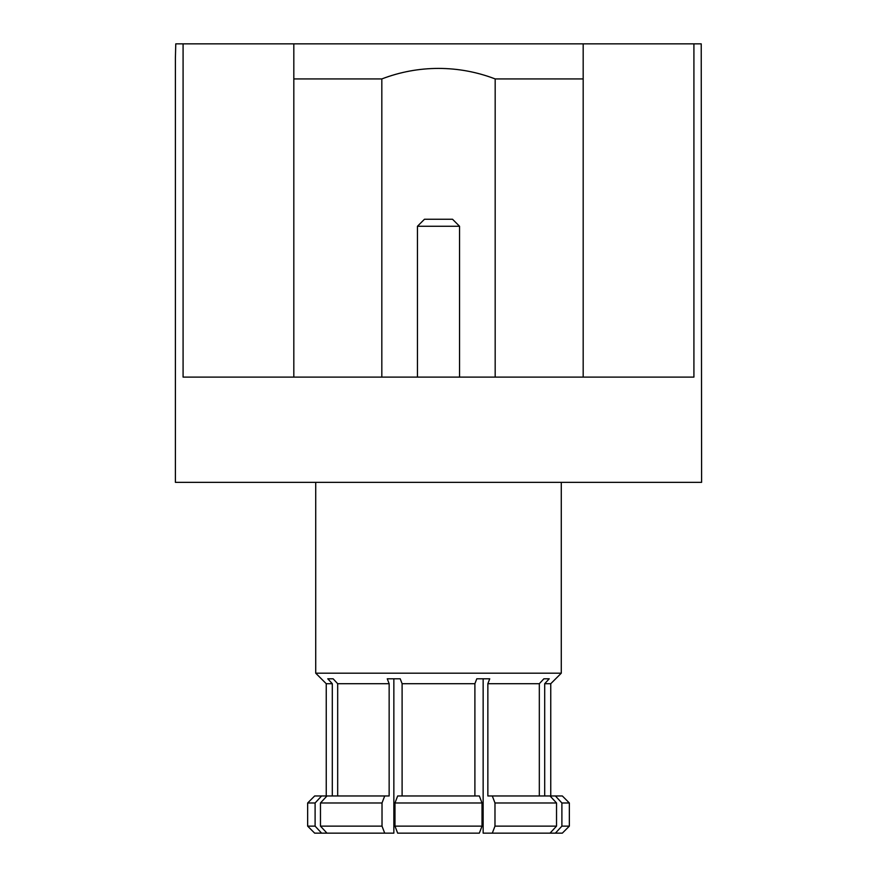 <?xml version="1.0" encoding="UTF-8"?>
<svg xmlns="http://www.w3.org/2000/svg" width="877" height="877" viewBox="0 0 877 877"><rect width="100%" height="100%" fill="white"/><g stroke="black" fill="none" stroke-linecap="round" stroke-linejoin="round"><path stroke-width="1.32" d="M337.678 795.965L337.678 683.709L389.147 683.709L387.261 678.798L400.23 678.798L402.104 683.709L402.104 795.965L402.104 683.709L474.895 683.709L476.77 678.798L489.739 678.798L487.853 683.709L487.853 795.965L562.332 795.965L569.348 802.981L561.894 802.981L561.894 826.134L569.348 826.134L569.348 802.981M544.694 795.965L544.694 683.709L550.756 683.709L561.28 673.185L561.28 482.35M326.244 795.965L326.244 683.709L315.72 673.185L561.28 673.185M326.244 683.709L332.306 683.709L332.306 795.965M337.678 683.709L333.128 678.798L327.757 678.798L332.306 683.709M487.853 683.709L539.322 683.709L539.322 795.965M544.694 683.709L549.243 678.798L543.872 678.798L539.322 683.709M307.652 826.134L315.106 826.134L321.596 833.15L314.668 833.15L307.652 826.134L307.652 802.981L315.106 802.981L321.596 795.965L389.147 795.965L389.147 683.709M315.72 673.185L315.72 482.35M183.085 43.85L175.773 43.85L175.4 57.882L175.4 482.35L701.6 482.35L701.227 43.85L693.915 43.85L693.915 377.11L183.085 377.11L183.085 43.85L293.817 43.85L293.817 377.11M495.176 377.11L495.176 78.93C476.924 71.947 458.035 68.439 438.5 68.406C418.965 68.439 400.076 71.947 381.824 78.93L381.824 377.11M583.183 377.11L583.183 43.85L693.915 43.85M583.183 78.93L495.176 78.93M381.824 78.93L293.817 78.93M293.817 43.85L583.183 43.85M321.596 833.15L393.85 833.15L393.85 678.798L400.23 678.798M476.77 678.798L483.15 678.798L483.15 833.15L492.293 833.15L494.979 826.134L494.979 802.981L556.533 802.981L550.032 795.965M307.652 802.981L314.668 795.965L321.596 795.965M315.106 802.981L315.106 826.134M327.757 678.798L333.128 678.798M326.968 795.965L320.467 802.981L382.021 802.981L384.707 795.965M326.968 833.15L320.467 826.134L320.467 802.981M320.467 826.134L382.021 826.134L384.707 833.15M382.021 802.981L382.021 826.134M394.979 802.981L397.665 795.965L479.335 795.965L482.021 802.981L482.021 826.134L479.335 833.15L397.665 833.15L394.979 826.134L394.979 802.981L482.021 802.981M394.979 826.134L482.021 826.134M474.895 683.709L474.895 795.965M492.293 795.965L494.979 802.981M494.979 826.134L556.533 826.134L550.032 833.15L562.332 833.15L569.348 826.134M556.533 802.981L556.533 826.134M492.293 833.15L550.032 833.15M555.404 833.15L561.894 826.134M543.872 678.798L549.243 678.798M555.404 795.965L561.894 802.981M417.452 226.266L424.468 219.25L452.532 219.25L459.548 226.266L417.452 226.266L417.452 377.11M550.756 795.965L550.756 683.709M459.548 226.266L459.548 377.11"/></g></svg>
